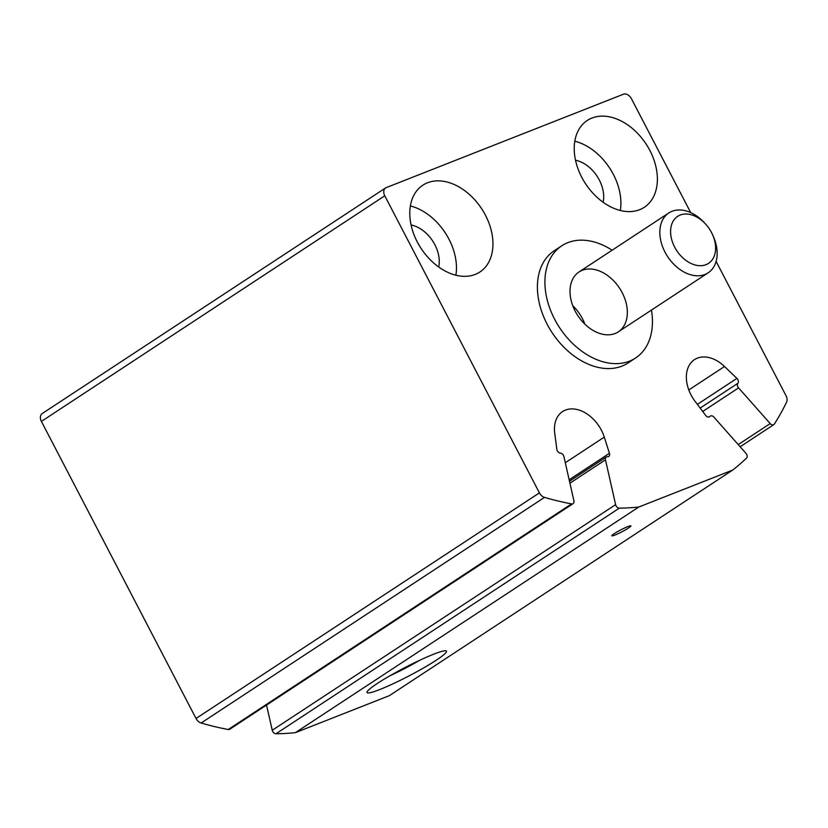 <?xml version="1.0" encoding="UTF-8"?>
<svg xmlns="http://www.w3.org/2000/svg" width="828" height="828" viewBox="0 0 828 828"><rect width="100%" height="100%" fill="white"/><g stroke="black" fill="none" stroke-linecap="round" stroke-linejoin="round"><path stroke-width="1.24" d="M700.146 408.08L737.883 383.292A3.581 2.494 56.7 0 0 738.586 387.887L770.195 423.584A3.581 2.494 56.7 0 0 773.807 424.629A3.581 2.494 56.7 0 0 774.335 424.081A358.182 249.714 56.7 0 0 786.6 402.077A7.162 4.999 56.7 0 0 786.062 395.774L716.116 261.42M690.707 212.599L631.412 98.698A7.162 4.999 56.7 0 0 623.422 94.226L386.179 187.635A7.162 4.999 56.7 0 0 385.527 187.966A7.162 4.999 56.7 0 0 384.772 195.801L539.411 492.867A7.162 4.999 56.7 0 0 544.503 497.39A358.182 249.714 56.7 0 0 571.61 503.89A3.581 2.494 56.7 0 0 573.111 503.631A3.581 2.494 56.7 0 0 573.918 500.857L563.93 456.652A3.581 2.494 56.7 0 0 560.411 453.154A3.581 2.494 56.7 0 1 556.84 449.293L554.729 433.323A32.24 22.47 56.7 0 1 562.543 411.588A32.24 22.47 56.7 0 1 604.274 437.122L609.429 453.309A3.581 2.494 56.7 0 1 608.725 456.466A3.581 2.494 56.7 0 1 607.504 456.756A3.581 2.494 56.7 0 0 606.282 457.046A3.581 2.494 56.7 0 0 605.475 459.83L615.608 504.656A3.581 2.494 56.7 0 0 619.323 508.154A358.182 249.714 56.7 0 0 638.771 507.036L732.728 470.045A358.182 249.714 56.7 0 0 746.545 458.07A3.581 2.494 56.7 0 0 745.966 453.33L713.922 417.136A3.581 2.494 56.7 0 0 710.31 416.091A3.581 2.494 56.7 0 0 709.927 416.432A3.581 2.494 56.7 0 1 709.544 416.774A3.581 2.494 56.7 0 1 705.673 415.418L695.085 401.363A32.24 22.47 56.7 0 1 694.454 359.652A32.24 22.47 56.7 0 1 724.51 366.493L736.91 378.396A3.581 2.494 56.7 0 1 737.883 383.292M385.527 187.966L42.166 413.576A7.162 4.999 56.7 0 0 41.4 421.411L196.039 718.476A7.162 4.999 56.7 0 0 201.142 722.999A358.182 249.714 56.7 0 0 228.249 729.509A3.581 2.494 56.7 0 0 229.739 729.251L573.111 503.631M266.544 705.073L272.236 730.265A3.581 2.494 56.7 0 0 275.952 733.774A358.182 249.714 56.7 0 0 295.41 732.645L638.771 507.036M433.593 654.223A44.774 4.637 152.5 0 0 391.644 674.789A44.774 4.637 152.5 0 0 367.042 691.98A44.774 4.637 152.5 0 0 408.908 675.958A44.774 4.637 152.5 0 0 446.044 650.86A44.774 4.637 152.5 0 0 433.593 654.223M627.81 526.608A10.743 1.107 152.5 0 0 617.284 531.804A10.743 1.107 152.5 0 0 611.84 535.799A10.743 1.107 152.5 0 0 621.89 531.824A10.743 1.107 152.5 0 0 630.905 525.873A10.743 1.107 152.5 0 0 627.81 526.608M295.41 732.645L389.367 695.655L732.728 470.045M561.798 245.771L554.284 250.708A67.161 46.823 56.7 0 0 547.122 324.172A67.161 46.823 56.7 0 0 628.048 362.964L635.552 358.027A67.161 46.823 -123.3 0 1 559.542 327.609A67.161 46.823 -123.3 0 1 561.798 245.771A67.161 46.823 -123.3 0 1 612.109 250.211M485.436 215.187A51.936 36.204 -123.3 0 1 479.888 272.008A51.936 36.204 -123.3 0 1 421.11 248.483A51.936 36.204 -123.3 0 1 422.849 185.193A51.936 36.204 -123.3 0 1 485.436 215.187M649.866 150.458A51.936 36.204 -123.3 0 1 644.329 207.269A51.936 36.204 -123.3 0 1 585.541 183.744A51.936 36.204 -123.3 0 1 587.28 120.464A51.936 36.204 -123.3 0 1 649.866 150.458M574.808 141.215A51.936 36.204 -123.3 0 1 613.382 174.429A51.936 36.204 -123.3 0 1 620.317 210.488M575.522 160.249A30.45 21.228 -123.3 0 1 599.286 179.976A30.45 21.228 -123.3 0 1 603.136 202.27M410.377 205.955A51.936 36.204 -123.3 0 1 448.952 239.157A51.936 36.204 -123.3 0 1 455.886 275.217M411.092 224.988A30.45 21.228 -123.3 0 1 434.855 244.705A30.45 21.228 -123.3 0 1 438.705 267.009M389.926 675.772A37.022 3.829 152.5 0 0 419.641 660.299M651.45 310.086A67.161 46.823 -123.3 0 1 635.552 358.027M622.17 292.646A35.821 24.975 -123.3 0 1 618.34 331.831A35.821 24.975 -123.3 0 1 577.809 315.613A35.821 24.975 -123.3 0 1 579.01 271.967A35.821 24.975 -123.3 0 1 622.17 292.646M572.759 305.708A35.821 24.975 -123.3 0 1 582.467 318.739A35.821 24.975 -123.3 0 1 584.889 324.183M712.639 234.862L713.374 236.529A35.821 24.975 -123.3 0 1 708.157 272.816A35.821 24.975 -123.3 0 1 667.627 256.597A35.821 24.975 -123.3 0 1 668.827 212.951A35.821 24.975 -123.3 0 1 704.204 222.566L705.435 223.902A28.131 19.613 -123.3 0 1 711.552 232.596A28.131 19.613 -123.3 0 1 712.639 234.862A28.131 19.613 -123.3 0 1 696.555 265.322A28.131 19.613 -123.3 0 1 671.094 226.582A28.131 19.613 -123.3 0 1 705.435 223.902M41.4 421.411L384.772 195.801M196.039 718.476L539.411 492.867M201.142 722.999L544.503 497.39M228.249 729.509L571.61 503.89M565.296 462.728L604.274 437.122M569.146 479.774L609.429 453.309M569.923 483.19L605.475 459.83M272.236 730.265L615.608 504.656M275.952 733.774L619.323 508.154M709.078 416.991L709.927 416.432M688.803 389.947L724.51 366.493M697.362 404.385L736.91 378.396M702.703 411.475L738.586 387.887M738.224 444.584L770.195 423.584M569.478 481.223L606.282 457.046M708.861 417.043L710.31 416.091M740.139 446.747L773.807 424.629M668.827 212.951L579.01 271.967M708.157 272.816L618.34 331.831"/></g></svg>
